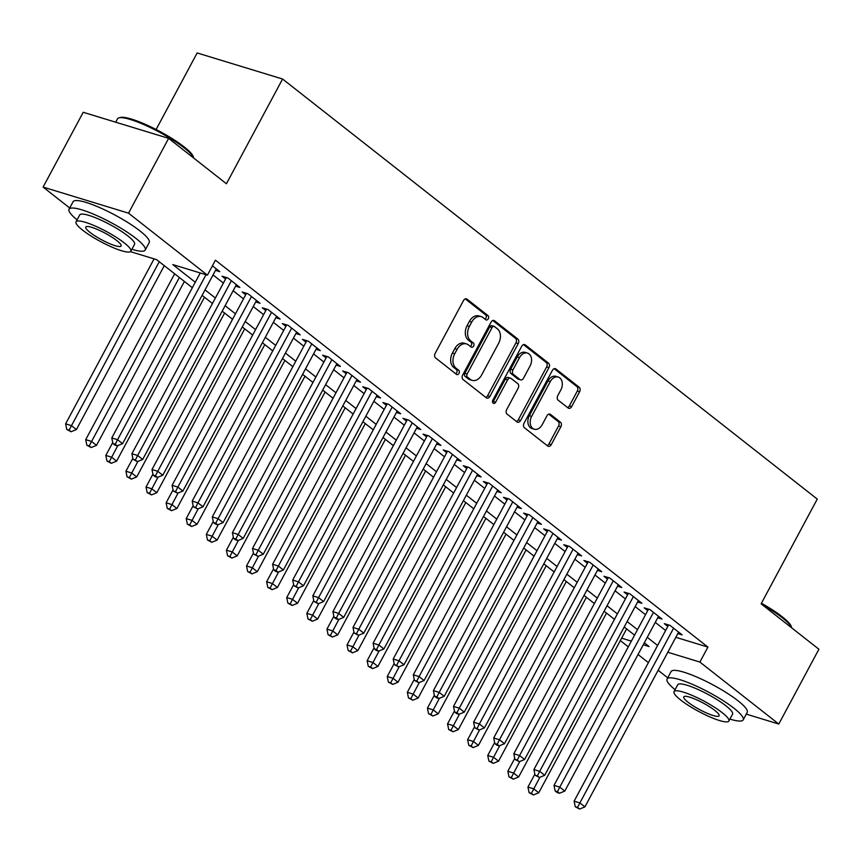 <?xml version="1.0" encoding="UTF-8"?>
<svg xmlns="http://www.w3.org/2000/svg" width="862" height="862" viewBox="0 0 862 862"><rect width="100%" height="100%" fill="white"/><g stroke="black" fill="none" stroke-linecap="round" stroke-linejoin="round"><path stroke-width="1.29" d="M488.291 318.768A2.37 1.702 107 0 0 488.011 315.632L467.042 299.157A3.394 2.424 107 0 0 466.461 298.845A3.394 2.424 107 0 0 463.497 300.547L435.148 353.409A3.394 2.424 107 0 0 435.547 357.902L456.504 374.367A2.37 1.702 107 0 0 456.914 374.582A2.37 1.702 107 0 0 458.993 373.397A2.37 1.702 107 0 0 458.713 370.261L455.998 368.128A10.85 7.769 107 0 1 454.727 353.765L457.086 349.358A10.85 7.769 107 0 1 466.568 343.938A10.85 7.769 107 0 1 468.443 344.919L471.158 347.052A2.37 1.702 107 0 0 471.568 347.267A2.37 1.702 107 0 0 473.637 346.082A2.37 1.702 107 0 0 473.357 342.947L470.652 340.813A10.85 7.769 107 0 1 469.37 326.45L471.74 322.043A10.85 7.769 107 0 1 481.222 316.623A10.85 7.769 107 0 1 483.086 317.604L485.802 319.737A2.37 1.702 107 0 0 486.211 319.953A2.37 1.702 107 0 0 488.291 318.768M484.994 319.102A2.37 1.702 107 0 0 485.974 318.067A2.37 1.702 107 0 0 485.694 314.921L465.286 298.888M455.707 373.742A2.37 1.702 107 0 0 456.688 372.696A2.37 1.702 107 0 0 456.407 369.55L453.692 367.427L455.998 368.128M470.35 346.416A2.37 1.702 107 0 0 471.331 345.382A2.37 1.702 107 0 0 471.051 342.236L468.335 340.102L470.652 340.813M568.112 407.985A3.394 2.424 107 0 0 568.694 408.297A3.394 2.424 107 0 0 571.657 406.605L579.609 391.768A3.394 2.424 107 0 0 579.21 387.286L555.925 368.99A3.394 2.424 107 0 0 555.343 368.677A3.394 2.424 107 0 0 552.38 370.38L524.031 423.242A3.394 2.424 107 0 0 524.43 427.735L547.715 446.02A3.394 2.424 107 0 0 548.297 446.333A3.394 2.424 107 0 0 551.26 444.641L560.871 426.722A3.394 2.424 107 0 0 560.472 422.229L550.506 414.406A3.394 2.424 107 0 0 549.924 414.094A3.394 2.424 107 0 0 546.961 415.796L542.198 424.675A9.073 6.497 107 0 1 534.268 429.211A9.073 6.497 107 0 1 531.638 416.389L550.301 381.575A9.073 6.497 107 0 1 558.231 377.05A9.073 6.497 107 0 1 560.86 389.872L557.746 395.669A3.394 2.424 107 0 0 558.145 400.162L568.112 407.985M69.714 208.001L43.1 187.086L83.215 112.286L168.629 138.351L226.426 183.757L282.585 79.024L817.262 499.098L761.114 603.831L818.9 649.237L778.785 724.048L746.287 714.124M168.629 138.351L128.524 213.162L207.419 275.15L172.788 264.58L195.275 282.24M675.83 637.309L707.917 647.093L215.435 260.184L207.419 275.15M707.917 647.093L699.89 662.059L778.785 724.048M518.245 343.561A3.394 2.424 107 0 0 517.846 339.068L494.572 320.783A3.394 2.424 107 0 0 493.98 320.47A3.394 2.424 107 0 0 491.017 322.172L462.668 375.035A3.394 2.424 107 0 0 463.066 379.528L486.351 397.813A3.394 2.424 107 0 0 486.933 398.125A3.394 2.424 107 0 0 489.896 396.434L518.245 343.561L515.939 342.85A3.394 2.424 107 0 0 515.541 338.367L492.805 320.513M525.249 344.886L548.534 363.171A3.394 2.424 107 0 1 548.932 367.665L520.583 420.537A3.394 2.424 107 0 1 517.62 422.229A3.394 2.424 107 0 1 517.028 421.917L507.071 414.094A3.394 2.424 107 0 1 506.673 409.601L518.17 388.159A3.394 2.424 107 0 0 517.771 383.676L511.155 378.483A3.394 2.424 107 0 0 510.573 378.181A3.394 2.424 107 0 0 507.61 379.873L495.639 402.198A2.37 1.702 107 0 1 493.57 403.384A2.37 1.702 107 0 1 492.881 400.022L521.704 346.276A3.394 2.424 107 0 1 524.667 344.574A3.394 2.424 107 0 1 525.249 344.886L524.01 344.509M215.511 270.345L219.81 271.659L212.408 265.841M235.617 286.141L239.905 287.455L227.848 277.973L222.073 276.217L225.596 278.976M255.712 301.937L260.012 303.241L247.954 293.77L242.179 292.002L245.692 294.772M275.818 317.722L280.107 319.037L268.05 309.566L262.274 307.799L265.798 310.568M295.914 333.519L300.213 334.833L288.156 325.351L282.38 323.595L285.893 326.353M316.02 349.304L320.308 350.618L308.251 341.147L302.476 339.38L305.999 342.149M336.115 365.1L340.415 366.415L328.357 356.933L322.582 355.176L326.095 357.935M356.221 380.896L360.51 382.2L348.453 372.729L342.677 370.972L346.201 373.731M376.317 396.682L380.616 397.996L368.559 388.525L362.783 386.758L366.296 389.527M396.423 412.478L400.711 413.792L388.654 404.31L382.89 402.554L386.402 405.312M416.518 428.274L420.818 429.578L408.76 420.106L402.985 418.339L406.498 421.109M436.625 444.059L440.924 445.374L428.856 435.903L423.091 434.136L426.604 436.905M456.72 459.855L461.019 461.17L448.962 451.688L443.187 449.932L446.71 452.69M476.826 475.652L481.125 476.955L469.057 467.484L463.293 465.717L466.805 468.486M496.921 491.437L501.221 492.752L489.163 483.28L483.388 481.513L486.911 484.282M517.028 507.233L521.327 508.548L509.259 499.066L503.494 497.309L507.007 500.068M537.123 523.018L541.422 524.333L529.365 514.862L523.59 513.095L527.113 515.864M557.229 538.815L561.528 540.129L549.46 530.647L543.696 528.891L547.208 531.649M577.324 554.611L581.624 555.915L569.567 546.443L563.791 544.687L567.315 547.445M597.431 570.396L601.73 571.711L589.662 562.239L583.897 560.472L587.41 563.242M617.526 586.192L621.825 587.507L609.768 578.025L603.993 576.269L607.516 579.027M637.632 601.988L641.931 603.292L629.863 593.821L624.099 592.065L627.611 594.823M657.738 617.774L662.027 619.088L649.97 609.617L644.194 607.85L647.718 610.619M213.043 274.946L223.398 283.07M233.149 290.731L243.493 298.866M253.245 306.527L263.6 314.662M273.351 322.323L283.695 330.448M293.446 338.109L303.801 346.244M313.552 353.905L323.907 362.04M333.648 369.701L344.003 377.825M353.754 385.486L364.109 393.622M373.86 401.283L384.204 409.418M393.956 417.079L404.31 425.203M414.062 432.864L424.406 440.999M434.157 448.66L444.512 456.785M454.263 464.446L464.607 472.581M474.359 480.242L484.713 488.377M494.465 496.038L504.809 504.162M514.56 511.823L524.915 519.958M534.666 527.619L545.01 535.755M554.762 543.416L565.116 551.54M574.868 559.201L585.212 567.336M594.963 574.997L605.318 583.132M615.069 590.793L625.413 598.918M635.165 606.579L645.519 614.714M655.271 622.375L665.615 630.51M677.834 633.57L682.133 634.885L670.065 625.403L664.3 623.646L667.813 626.405M282.585 79.024L197.161 52.948L156.108 129.505M43.1 187.086L128.524 213.162M667.716 677.812L658.137 670.291M648.396 662.63L638.042 654.506M628.29 646.845L620.338 640.595M192.345 287.703L156.625 259.645L130.442 251.65M643.257 644.776L649.097 646.554L644.313 642.793M634.561 635.132L624.217 627.008M614.466 619.347L604.111 611.212M594.36 603.551L584.016 595.416M574.264 587.755L563.91 579.63M554.158 571.969L543.814 563.834M534.063 556.173L523.708 548.049M513.957 540.388L503.613 532.253M493.861 524.592L483.507 516.457M473.755 508.795L463.411 500.671M453.66 493.01L443.305 484.875M433.554 477.214L423.21 469.079M413.458 461.418L403.104 453.293M393.352 445.632L383.008 437.497M373.257 429.836L362.902 421.701M353.151 414.04L342.807 405.916M333.055 398.255L322.7 390.12M312.949 382.459L302.605 374.334M292.854 366.673L282.499 358.538M272.748 350.877L262.404 342.742M252.652 335.081L242.297 326.957M232.546 319.296L222.191 311.16M212.451 303.499L202.096 295.364M621.631 638.171L631.35 641.134M667.813 652.265L699.89 662.059M205.027 289.901L215.371 298.036M225.122 305.698L235.477 313.833M245.228 321.494L255.572 329.618M265.324 337.279L275.678 345.414M285.43 353.075L295.774 361.21M305.525 368.871L315.88 376.996M325.631 384.657L335.986 392.792M345.727 400.453L356.081 408.588M365.833 416.238L376.188 424.373M385.928 432.034L396.283 440.17M406.034 447.831L416.389 455.955M426.14 463.616L436.484 471.751M446.236 479.412L456.591 487.547M466.342 495.208L476.686 503.333M486.437 510.994L496.792 519.129M506.544 526.79L516.888 534.925M526.639 542.586L536.994 550.71M546.745 558.371L557.089 566.506M566.84 574.167L577.195 582.303M586.947 589.953L597.291 598.088M607.042 605.749L617.397 613.884M627.148 621.545L637.492 629.669M647.243 637.33L657.598 645.466M481.222 316.623L478.906 315.923A10.85 7.769 107 0 0 469.424 321.343L471.74 322.043M468.335 340.102A10.85 7.769 107 0 1 467.064 325.75L469.424 321.343M466.568 343.938L464.262 343.238A10.85 7.769 107 0 0 454.78 348.657L457.086 349.358M453.692 367.427A10.85 7.769 107 0 1 452.421 353.064L454.78 348.657M485.802 397.382A3.394 2.424 107 0 0 487.59 395.723L515.939 342.85M494.529 326.601A2.37 1.702 107 0 0 494.12 326.386A2.37 1.702 107 0 0 492.051 327.571L467.161 373.979A2.37 1.702 107 0 0 467.441 377.114L470.307 379.366A10.85 7.769 107 0 0 472.171 380.347A10.85 7.769 107 0 0 481.664 374.927L498.667 343.205A10.85 7.769 107 0 0 497.396 328.842L494.529 326.601M492.224 325.89A2.37 1.702 107 0 0 491.814 325.674A2.37 1.702 107 0 0 489.745 326.86L492.051 327.571M472.171 380.347L469.865 379.646A10.85 7.769 107 0 1 468.001 378.666L465.135 376.414A2.37 1.702 107 0 1 464.855 373.268L489.745 326.86M523.493 344.617L546.217 362.471L548.534 363.171M516.478 421.486A3.394 2.424 107 0 0 518.267 419.826L546.616 366.964A3.394 2.424 107 0 0 546.217 362.471M510.573 378.181L508.268 377.47A3.394 2.424 107 0 0 505.304 379.161L493.333 401.487L495.639 402.198M492.622 402.36A2.37 1.702 107 0 0 493.333 401.487M530.098 365.919A9.073 6.497 107 0 0 527.469 353.086A9.073 6.497 107 0 0 519.538 357.622L512.965 369.884A3.394 2.424 107 0 0 513.364 374.367L519.969 379.56A3.394 2.424 107 0 0 520.562 379.873A3.394 2.424 107 0 0 523.525 378.181L530.098 365.919M527.469 353.086L525.163 352.386A9.073 6.497 107 0 0 517.232 356.922L519.538 357.622M520.562 379.873L518.245 379.172A3.394 2.424 107 0 1 517.663 378.86L511.058 373.666A3.394 2.424 107 0 1 510.66 369.184L517.232 356.922M558.231 377.05L555.915 376.338A9.073 6.497 107 0 0 547.995 380.875L550.301 381.575M534.268 429.211L531.962 428.511A9.073 6.497 107 0 1 529.333 415.678L547.995 380.875M547.165 445.589A3.394 2.424 107 0 0 548.954 443.93L558.554 426.011A3.394 2.424 107 0 0 558.167 421.529L548.749 414.137M567.562 407.554A3.394 2.424 107 0 0 569.351 405.894L577.303 391.068A3.394 2.424 107 0 0 576.904 386.575L554.169 368.72M154.082 258.869L65.62 423.845L71.384 425.612L76.416 429.556L164.286 265.668M159.265 261.714L69.079 430.16L66.773 429.448L71.093 431.733L69.079 430.16M76.416 429.556L71.093 431.733M66.773 429.448L65.62 423.845M200.253 272.963L111.791 437.939L117.566 439.706L206.018 274.719M115.249 444.253L112.944 443.542L114.958 445.126L117.264 445.826L115.249 444.253L117.566 439.706L122.587 443.65L216.287 268.901M111.791 437.939L112.944 443.542M117.264 445.826L122.587 443.65M118.924 117.868L120.292 117.491A42.163 7.866 28.2 0 1 148.178 125.636A42.163 7.866 28.2 0 1 184.231 146.96A42.163 7.866 28.2 0 1 193.25 156.615L193.691 157.961A43.197 8.06 -151.8 0 0 184.446 148.07A43.197 8.06 -151.8 0 0 147.51 126.229A43.197 8.06 -151.8 0 0 118.924 117.868A43.197 8.06 -151.8 0 0 117.512 118.848L115.713 122.199M131.897 249.269A43.197 8.06 -151.8 0 0 145.204 250.045A43.197 8.06 -151.8 0 0 135.991 238.44A43.197 8.06 -151.8 0 0 95.52 215.015A43.197 8.06 -151.8 0 0 69.057 209.218A43.197 8.06 -151.8 0 0 77.074 219.864M145.204 250.045L149.212 242.567A43.197 8.06 -151.8 0 0 140 230.962A43.197 8.06 -151.8 0 0 99.529 207.526A43.197 8.06 -151.8 0 0 73.065 201.74L69.057 209.218M76.028 221.814L79.713 214.94A31.107 5.808 28.2 0 1 98.764 219.11A31.107 5.808 28.2 0 1 127.91 235.972A31.107 5.808 28.2 0 1 134.537 244.334L130.852 251.219A31.107 5.808 -151.8 0 0 124.214 242.858A31.107 5.808 -151.8 0 0 95.079 225.984A31.107 5.808 -151.8 0 0 76.028 221.814A31.107 5.808 -151.8 0 0 82.655 230.176A31.107 5.808 -151.8 0 0 111.801 247.049A31.107 5.808 -151.8 0 0 130.852 251.219M90.047 232.428A20.041 3.739 -151.8 0 0 108.827 243.299A20.041 3.739 -151.8 0 0 121.1 245.993A20.041 3.739 -151.8 0 0 116.833 240.606A20.041 3.739 -151.8 0 0 98.052 229.734A20.041 3.739 -151.8 0 0 85.769 227.04A20.041 3.739 -151.8 0 0 90.047 232.428M761.426 603.238A42.163 7.866 28.2 0 1 782.233 616.783A42.163 7.866 28.2 0 1 791.262 626.426L791.693 627.773A43.197 8.06 -151.8 0 0 782.448 617.892A43.197 8.06 -151.8 0 0 761.922 604.467M729.898 719.08A43.197 8.06 -151.8 0 0 743.206 719.867A43.197 8.06 -151.8 0 0 733.993 708.262A43.197 8.06 -151.8 0 0 693.522 684.827A43.197 8.06 -151.8 0 0 667.059 679.04A43.197 8.06 -151.8 0 0 675.075 689.686M743.206 719.867L747.214 712.389A43.197 8.06 -151.8 0 0 738.001 700.784A43.197 8.06 -151.8 0 0 697.53 677.349A43.197 8.06 -151.8 0 0 671.067 671.563L667.059 679.04M674.03 691.636L677.715 684.751A31.107 5.808 28.2 0 1 696.776 688.921A31.107 5.808 28.2 0 1 725.912 705.795A31.107 5.808 28.2 0 1 732.549 714.156L728.853 721.031A31.107 5.808 -151.8 0 0 722.216 712.68A31.107 5.808 -151.8 0 0 693.08 695.806A31.107 5.808 -151.8 0 0 674.03 691.636A31.107 5.808 -151.8 0 0 680.668 699.998A31.107 5.808 -151.8 0 0 709.803 716.861A31.107 5.808 -151.8 0 0 728.853 721.031M688.048 702.25A20.041 3.739 -151.8 0 0 706.829 713.122A20.041 3.739 -151.8 0 0 719.113 715.805A20.041 3.739 -151.8 0 0 714.835 710.428A20.041 3.739 -151.8 0 0 696.054 699.545A20.041 3.739 -151.8 0 0 683.771 696.862A20.041 3.739 -151.8 0 0 688.048 702.25M174.641 273.804L85.715 439.642L91.491 441.398L96.512 445.352L184.393 281.465M179.371 277.51L89.185 445.945L86.868 445.245L91.189 447.529L89.185 445.945M96.512 445.352L91.189 447.529M86.868 445.245L85.715 439.642M112.739 442.529L105.821 455.427L111.586 457.194L116.618 461.138L204.488 297.25M117.803 445.611L109.28 461.741L106.974 461.03L111.295 463.314L109.28 461.741M116.618 461.138L111.295 463.314M106.974 461.03L105.821 455.427M132.834 458.325L125.917 471.223L131.692 472.99L136.713 476.934L224.594 313.046M137.909 461.396L129.386 477.526L127.07 476.826L131.39 479.11L129.386 477.526M136.713 476.934L131.39 479.11M127.07 476.826L125.917 471.223M152.94 474.122L146.023 487.019L151.787 488.776L156.819 492.73L244.7 328.831M158.005 477.192L149.482 493.323L147.176 492.622L151.496 494.907L149.482 493.323M156.819 492.73L151.496 494.907M147.176 492.622L146.023 487.019M226.372 277.521L131.886 453.735L137.661 455.492L231.361 280.743M135.356 460.039L133.05 459.338L137.36 461.623L135.356 460.039L137.661 455.492L142.693 459.446L236.393 284.686M131.886 453.735L133.05 459.338M137.36 461.623L142.693 459.446M246.478 293.317L151.992 469.521L157.768 471.288L251.467 296.528M155.451 475.835L153.145 475.124L155.16 476.708L157.466 477.408L155.451 475.835L157.768 471.288L162.789 475.231L256.488 300.482M151.992 469.521L153.145 475.124M157.466 477.408L162.789 475.231M266.573 309.113L172.098 485.317L177.863 487.084L271.562 312.324M175.557 491.62L173.251 490.92L177.561 493.204L175.557 491.62L177.863 487.084L182.895 491.028L276.594 316.268M172.098 485.317L173.251 490.92M177.561 493.204L182.895 491.028M286.68 324.899L192.194 501.113L197.969 502.869L291.668 328.12M195.652 507.416L193.347 506.716L197.667 509L195.652 507.416L197.969 502.869L202.99 506.824L296.69 332.064M192.194 501.113L193.347 506.716M197.667 509L202.99 506.824M173.036 489.907L166.118 502.805L171.894 504.572L176.915 508.515L264.796 344.628M178.111 492.978L169.588 509.119L167.271 508.408L171.592 510.692L169.588 509.119M176.915 508.515L171.592 510.692M167.271 508.408L166.118 502.805M306.775 340.695L212.3 516.898L218.064 518.665L311.775 343.906M215.759 523.212L213.453 522.501L215.457 524.085L217.763 524.786L215.759 523.212L218.064 518.665L223.096 522.609L316.796 347.86M212.3 516.898L213.453 522.501M217.763 524.786L223.096 522.609M193.142 505.703L186.224 518.601L192 520.357L197.021 524.312L284.902 360.424M198.206 508.774L189.683 524.904L187.377 524.204L191.698 526.488L189.683 524.904M197.021 524.312L191.698 526.488M187.377 524.204L186.224 518.601M326.881 356.491L232.395 532.694L238.171 534.451L331.87 359.702M235.854 538.998L233.548 538.297L235.563 539.881L237.869 540.582L235.854 538.998L238.171 534.451L243.192 538.405L336.891 363.645M232.395 532.694L233.548 538.297M237.869 540.582L243.192 538.405M213.237 521.488L206.32 534.397L212.095 536.153L217.116 540.108L304.997 376.209M218.312 524.57L209.789 540.7L207.473 540L211.793 542.284L209.789 540.7M217.116 540.108L211.793 542.284M207.473 540L206.32 534.397M346.977 372.276L252.501 548.491L258.266 550.247L351.976 375.498M255.96 554.794L253.654 554.094L257.964 556.378L255.96 554.794L258.266 550.247L263.298 554.201L356.997 379.442M252.501 548.491L253.654 554.094M257.964 556.378L263.298 554.201M233.343 537.285L226.426 550.182L232.201 551.949L237.222 555.893L325.103 392.005M238.408 540.355L229.885 556.496L227.579 555.785L231.9 558.07L229.885 556.496M237.222 555.893L231.9 558.07M227.579 555.785L226.426 550.182M367.083 388.072L272.597 564.276L278.372 566.043L372.072 391.283M276.055 570.59L273.75 569.879L275.765 571.463L278.07 572.163L276.055 570.59L278.372 566.043L283.393 569.987L377.093 395.238M272.597 564.276L273.75 569.879M278.07 572.163L283.393 569.987M253.439 553.081L246.521 565.978L252.297 567.735L257.318 571.689L345.199 407.801M258.514 556.152L249.991 572.282L247.674 571.581L251.995 573.866L249.991 572.282M257.318 571.689L251.995 573.866M247.674 571.581L246.521 565.978M273.545 568.866L266.627 581.775L272.403 583.531L277.424 587.475L365.305 423.587M278.609 571.948L270.086 588.078L267.78 587.378L272.101 589.662L270.086 588.078M277.424 587.475L272.101 589.662M267.78 587.378L266.627 581.775M293.64 584.662L286.723 597.56L292.498 599.327L297.53 603.271L385.4 439.383M298.715 587.733L290.192 603.874L287.886 603.163L292.196 605.447L290.192 603.874M297.53 603.271L292.196 605.447M287.886 603.163L286.723 597.56M313.746 600.458L306.829 613.356L312.604 615.112L317.625 619.067L405.506 455.179M318.811 603.529L310.288 619.659L307.982 618.959L312.303 621.243L310.288 619.659M317.625 619.067L312.303 621.243M307.982 618.959L306.829 613.356M333.842 616.244L326.935 629.141L332.7 630.909L337.732 634.852L425.602 470.964M338.917 619.325L330.394 635.456L328.088 634.744L332.398 637.029L330.394 635.456M337.732 634.852L332.398 637.029M328.088 634.744L326.935 629.141M353.948 632.04L347.03 644.938L352.806 646.705L357.827 650.648L445.708 486.761M359.012 635.111L350.489 651.241L348.183 650.541L352.504 652.825L350.489 651.241M357.827 650.648L352.504 652.825M348.183 650.541L347.03 644.938M374.043 647.836L367.137 660.734L372.901 662.49L377.933 666.445L465.803 502.546M379.118 650.907L370.595 667.037L368.289 666.337L372.599 668.621L370.595 667.037M377.933 666.445L372.599 668.621M368.289 666.337L367.137 660.734M394.149 663.621L387.232 676.519L393.007 678.286L398.028 682.23L485.909 518.342M399.214 666.703L390.691 682.833L388.385 682.122L392.706 684.406L390.691 682.833M398.028 682.23L392.706 684.406M388.385 682.122L387.232 676.519M414.256 679.418L407.338 692.315L413.103 694.082L418.135 698.026L506.005 534.138M419.32 682.488L410.797 698.619L408.491 697.918L412.801 700.203L410.797 698.619M418.135 698.026L412.801 700.203M408.491 697.918L407.338 692.315M434.351 695.214L427.433 708.111L433.209 709.868L438.23 713.822L526.111 549.924M439.415 698.285L430.892 714.415L428.586 713.714L432.907 715.999L430.892 714.415M438.23 713.822L432.907 715.999M428.586 713.714L427.433 708.111M454.457 710.999L447.54 723.897L453.304 725.664L458.336 729.608L546.206 565.72M459.521 714.07L450.998 730.211L448.693 729.5L453.003 731.784L450.998 730.211M458.336 729.608L453.003 731.784M448.693 729.5L447.54 723.897M474.553 726.795L467.635 739.693L473.41 741.449L478.432 745.404L566.312 581.516M479.617 729.866L471.094 745.996L468.788 745.296L473.109 747.58L471.094 745.996M478.432 745.404L473.109 747.58M468.788 745.296L467.635 739.693M387.178 403.869L292.703 580.072L298.467 581.828L392.178 407.079M296.162 586.375L293.856 585.675L298.177 587.959L296.162 586.375L298.467 581.828L303.499 585.783L397.199 411.023M292.703 580.072L293.856 585.675M298.177 587.959L303.499 585.783M407.284 419.654L312.798 595.868L318.574 597.625L412.273 422.865M316.257 602.172L313.951 601.471L318.272 603.745L316.257 602.172L318.574 597.625L323.595 601.568L417.305 426.819M312.798 595.868L313.951 601.471M318.272 603.745L323.595 601.568M427.38 435.45L332.904 611.654L338.669 613.421L432.379 438.661M336.363 617.968L334.057 617.257L336.061 618.841L338.378 619.541L336.363 617.968L338.669 613.421L343.701 617.364L437.4 442.615M332.904 611.654L334.057 617.257M338.378 619.541L343.701 617.364M447.486 451.235L353 627.45L358.775 629.206L452.475 454.457M356.469 633.753L354.153 633.053L358.473 635.337L356.469 633.753L358.775 629.206L363.796 633.161L457.506 458.401M353 627.45L354.153 633.053M358.473 635.337L363.796 633.161M467.581 467.032L373.106 643.235L378.871 645.002L472.581 470.243M376.565 649.549L374.259 648.838L376.263 650.422L378.58 651.122L376.565 649.549L378.871 645.002L383.902 648.946L477.602 474.197M373.106 643.235L374.259 648.838M378.58 651.122L383.902 648.946M487.687 482.828L393.201 659.031L398.977 660.798L492.676 486.039M396.671 665.335L394.354 664.634L398.675 666.919L396.671 665.335L398.977 660.798L403.998 664.742L497.708 489.982M393.201 659.031L394.354 664.634M398.675 666.919L403.998 664.742M507.783 498.613L413.307 674.827L419.072 676.584L512.782 501.835M416.766 681.131L414.46 680.43L418.781 682.715L416.766 681.131L419.072 676.584L424.104 680.538L517.803 505.778M413.307 674.827L414.46 680.43M418.781 682.715L424.104 680.538M527.889 514.409L433.403 690.613L439.178 692.38L532.878 517.62M436.872 696.927L434.556 696.216L436.571 697.8L438.877 698.5L436.872 696.927L439.178 692.38L444.199 696.324L537.91 521.575M433.403 690.613L434.556 696.216M438.877 698.5L444.199 696.324M547.984 530.205L453.509 706.409L459.274 708.165L552.984 533.416M456.968 712.712L454.662 712.012L456.666 713.596L458.983 714.296L456.968 712.712L459.274 708.165L464.306 712.12L558.005 537.36M453.509 706.409L454.662 712.012M458.983 714.296L464.306 712.12M568.09 545.991L473.604 722.205L479.38 723.961L573.079 549.213M477.074 728.509L474.757 727.808L479.078 730.092L477.074 728.509L479.38 723.961L484.401 727.916L578.111 553.156M473.604 722.205L474.757 727.808M479.078 730.092L484.401 727.916M588.186 561.787L493.71 737.991L499.486 739.758L593.185 564.998M497.169 744.305L494.863 743.594L496.868 745.177L499.184 745.878L497.169 744.305L499.486 739.758L504.507 743.701L598.206 568.952M493.71 737.991L494.863 743.594M499.184 745.878L504.507 743.701M608.292 577.583L513.806 753.787L519.581 755.543L613.281 580.794M517.275 760.09L514.959 759.39L519.28 761.674L517.275 760.09L519.581 755.543L524.602 759.497L618.313 584.738M513.806 753.787L514.959 759.39M519.28 761.674L524.602 759.497M494.659 742.581L487.741 755.489L493.506 757.245L498.538 761.189L586.408 597.301M499.723 745.662L491.2 761.792L488.894 761.092L493.215 763.376L491.2 761.792M498.538 761.189L493.215 763.376M488.894 761.092L487.741 755.489M514.754 758.377L507.837 771.274L513.612 773.042L518.633 776.985L606.514 613.097M519.818 761.448L511.306 777.589L508.989 776.877L513.31 779.162L511.306 777.589M518.633 776.985L513.31 779.162M508.989 776.877L507.837 771.274M534.86 774.173L527.943 787.071L533.707 788.827L538.739 792.781L626.609 628.894M539.924 777.244L531.401 793.374L529.096 792.674L533.416 794.958L531.401 793.374M538.739 792.781L533.416 794.958M529.096 792.674L527.943 787.071M628.387 593.368L533.912 769.583L539.687 771.339L633.387 596.579M537.371 775.886L535.065 775.186L539.386 777.47L537.371 775.886L539.687 771.339L544.709 775.283L638.408 600.534M533.912 769.583L535.065 775.186M539.386 777.47L544.709 775.283M648.493 609.165L554.007 785.368L559.783 787.135L653.482 612.376M557.477 791.682L555.16 790.971L557.175 792.555L559.481 793.255L557.477 791.682L559.783 787.135L564.804 791.079L658.514 616.33M554.007 785.368L555.16 790.971M559.481 793.255L564.804 791.079M668.6 624.95L574.114 801.164L579.889 802.921L673.588 628.172M577.572 807.468L575.266 806.767L579.587 809.052L577.572 807.468L579.889 802.921L584.91 806.875L678.609 632.115M574.114 801.164L575.266 806.767M579.587 809.052L584.91 806.875M485.694 314.921L488.011 315.632M456.407 369.55L458.713 370.261M471.051 342.236L473.357 342.947M467.064 325.75L469.37 326.45M452.421 353.064L454.727 353.765M465.803 298.78L467.042 299.157M487.59 395.723L489.896 396.434M493.323 320.405L494.572 320.783M515.541 338.367L517.846 339.068M464.855 373.268L467.161 373.979M465.135 376.414L467.441 377.114M468.001 378.666L470.307 379.366M546.616 366.964L548.932 367.665M518.267 419.826L520.583 420.537M505.304 379.161L507.61 379.873M510.66 369.184L512.965 369.884M511.058 373.666L513.364 374.367M517.663 378.86L519.969 379.56M529.333 415.678L531.638 416.389M549.266 414.029L550.506 414.406M558.167 421.529L560.472 422.229M558.554 426.011L560.871 426.722M548.954 443.93L551.26 444.641M554.686 368.613L555.925 368.99M576.904 386.575L579.21 387.286M577.303 391.068L579.609 391.768M569.351 405.894L571.657 406.605M491.814 325.674L494.12 326.386"/></g></svg>
